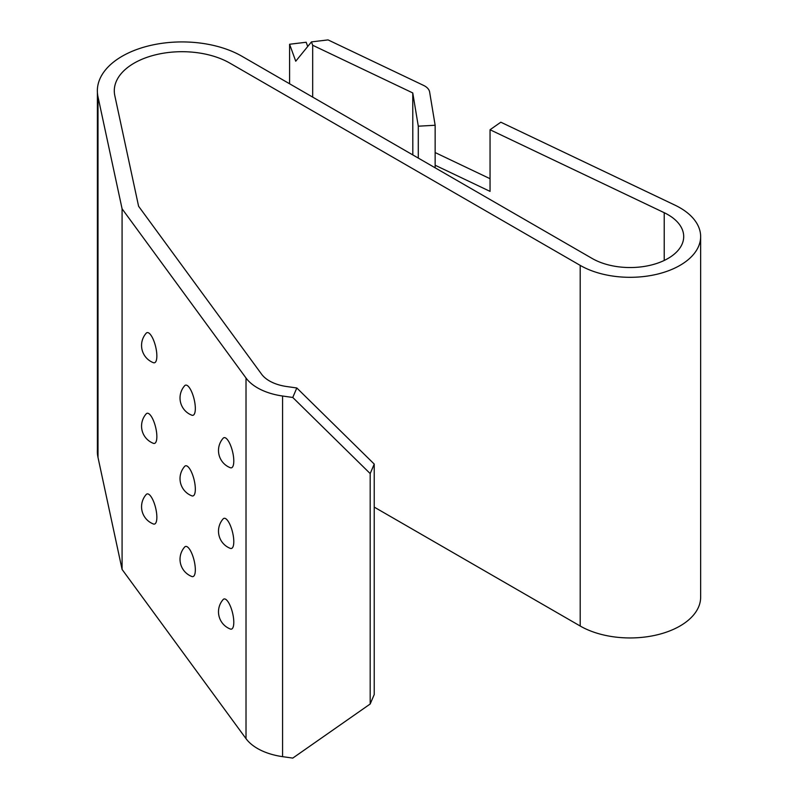 <?xml version="1.0" encoding="UTF-8"?>
<svg xmlns="http://www.w3.org/2000/svg" width="798" height="798" viewBox="0 0 798 798"><rect width="100%" height="100%" fill="white"/><g stroke="black" fill="none" stroke-linecap="round" stroke-linejoin="round"><path stroke-width="1.2" d="M153.366 362.671A15.521 4.938 -103.7 0 0 156.857 355.948A15.521 4.938 -103.7 0 0 152.877 338.611A15.521 4.938 -103.7 0 0 146.184 333.225A18.464 18.464 0 0 0 153.366 362.671M230.313 467.718A15.521 4.938 -103.7 0 0 233.794 461.005A15.521 4.938 -103.7 0 0 229.824 443.658A15.521 4.938 -103.7 0 0 223.121 438.272A18.464 18.464 0 0 0 230.313 467.718M153.366 523.977A15.521 4.938 -103.7 0 0 156.857 517.254A15.521 4.938 -103.7 0 0 152.877 499.917A15.521 4.938 -103.7 0 0 146.184 494.531A18.464 18.464 0 0 0 153.366 523.977M230.313 629.024A15.521 4.938 -103.7 0 0 233.794 622.31A15.521 4.938 -103.7 0 0 229.824 604.964A15.521 4.938 -103.7 0 0 223.121 599.577A18.464 18.464 0 0 0 230.313 629.024M153.366 443.319A15.521 4.938 -103.7 0 0 156.857 436.596A15.521 4.938 -103.7 0 0 152.877 419.259A15.521 4.938 -103.7 0 0 146.184 413.873A18.464 18.464 0 0 0 153.366 443.319M230.313 548.376A15.521 4.938 -103.7 0 0 233.794 541.652A15.521 4.938 -103.7 0 0 229.824 524.316A15.521 4.938 -103.7 0 0 223.121 518.929A18.464 18.464 0 0 0 230.313 548.376M191.839 415.199A15.521 4.938 -103.7 0 0 195.33 408.476A15.521 4.938 -103.7 0 0 191.35 391.13A15.521 4.938 -103.7 0 0 184.647 385.753A18.464 18.464 0 0 0 191.839 415.199M191.839 576.505A15.521 4.938 -103.7 0 0 195.33 569.782A15.521 4.938 -103.7 0 0 191.35 552.435A15.521 4.938 -103.7 0 0 184.647 547.059A18.464 18.464 0 0 0 191.839 576.505M191.839 495.847A15.521 4.938 -103.7 0 0 195.33 489.124A15.521 4.938 -103.7 0 0 191.35 471.788A15.521 4.938 -103.7 0 0 184.647 466.401A18.464 18.464 0 0 0 191.839 495.847M435.149 165.236L490.052 191.38L490.052 129.745L664.215 212.697A53.626 30.962 180 0 1 668.006 214.692A53.626 30.962 180 0 1 683.706 236.577A53.626 30.962 180 0 1 650.609 265.185A53.626 30.962 180 0 1 592.166 258.472L241.894 56.239A84.668 48.878 0 0 0 149.336 45.715A84.668 48.878 0 0 0 97.356 91.162A84.668 48.878 0 0 0 98.004 96.827L122.084 208.807L246.013 378.013A53.626 30.962 0 0 0 257.485 387.848A53.626 30.962 0 0 0 282.582 396.017L292.766 397.464L296.816 387.978L374.232 464.077L374.232 694.519L370.182 704.006L292.766 758.1L282.582 756.654L282.582 396.017M490.052 129.745L500.825 122.204L674.988 205.156A70.553 40.738 180 0 1 679.976 207.779A70.553 40.738 180 0 1 700.644 236.577A70.553 40.738 180 0 1 657.083 274.213A70.553 40.738 180 0 1 580.196 265.385L229.914 63.152A67.73 39.102 0 0 0 155.869 54.733A67.73 39.102 0 0 0 114.294 91.092A67.73 39.102 0 0 0 114.802 95.62L138.593 206.253L261.604 374.202A36.688 21.187 0 0 0 269.455 380.935A36.688 21.187 0 0 0 286.632 386.521L296.816 387.978M97.396 449.912A84.668 48.878 0 0 0 97.356 451.798A84.668 48.878 0 0 0 98.004 457.463L122.084 569.433L246.013 738.649A53.626 30.962 0 0 0 257.485 748.484A53.626 30.962 0 0 0 282.582 756.654M312.676 45.257L412.766 92.937L418.292 126.194L435.149 125.256L429.623 91.999A16.938 9.776 0 0 0 423.539 85.386L328.038 39.9L311.459 41.895L312.676 45.257L312.676 97.107M307.709 46.503L306.173 42.254L289.594 44.249L295.739 61.227L311.459 41.895M289.594 83.78L289.594 44.249M122.084 569.433L122.084 208.807M700.644 236.577L700.644 597.213A70.553 40.738 180 0 1 657.083 634.849A70.553 40.738 180 0 1 580.196 626.021L374.232 507.109M412.766 92.937L412.825 154.922M490.052 178.712L435.149 152.558M370.182 704.006L370.182 473.573L292.766 397.464M374.232 464.077L370.182 473.573M418.292 158.084L418.292 126.194M435.149 167.809L435.149 125.256M246.013 738.649L246.013 378.013M98.004 457.463L98.004 96.827M580.196 265.385L580.196 626.021M664.215 260.457L664.215 212.697M97.396 451.798L97.396 92.339M114.323 91.092L114.323 92.029"/></g></svg>
